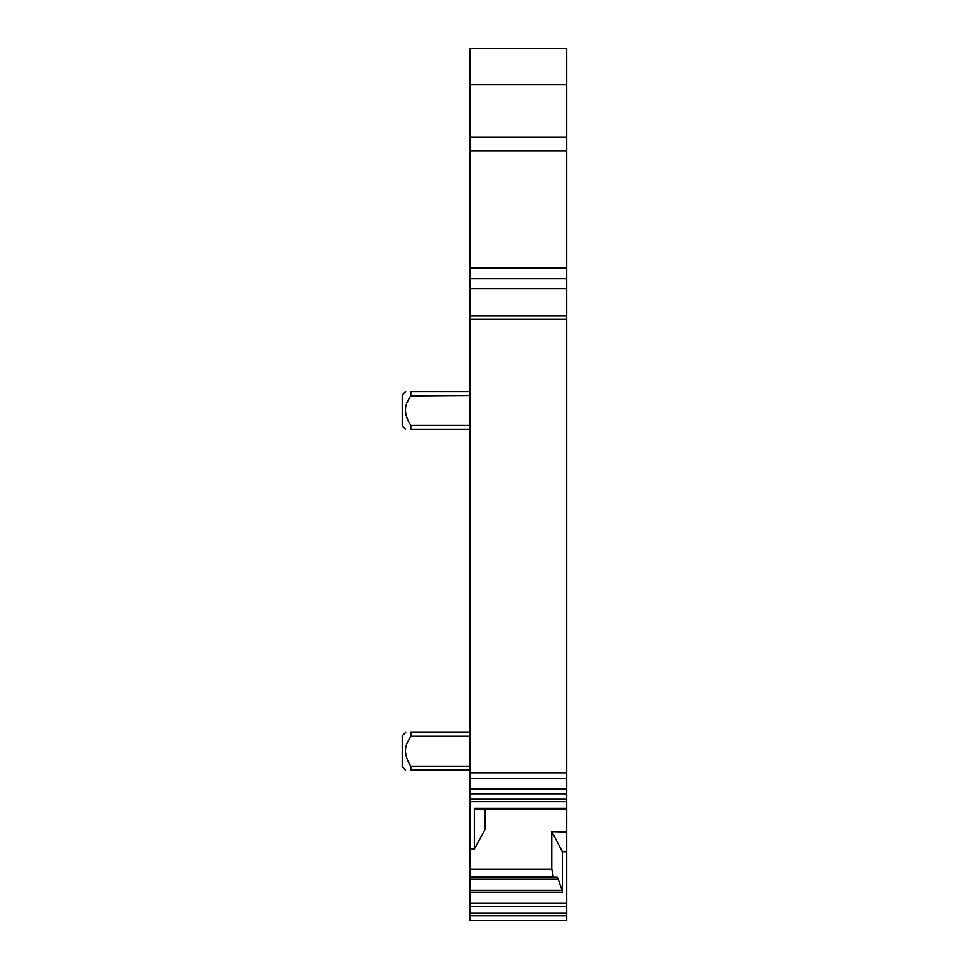 <?xml version="1.0" encoding="UTF-8"?>
<svg xmlns="http://www.w3.org/2000/svg" width="969" height="969" viewBox="0 0 969 969"><rect width="100%" height="100%" fill="white"/><g stroke="black" fill="none" stroke-linecap="round" stroke-linejoin="round"><path stroke-width="1.45" d="M405.611 770.04L402.232 766.649L402.232 735.677L405.781 732.285M469.977 770.04L410.856 770.04C403.673 770.04 403.673 770.04 410.856 770.04C403.673 770.04 403.673 770.04 410.856 770.04L410.856 766.164C404.715 756.728 403.843 748.286 408.252 740.849L410.856 736.161L410.856 732.285C403.673 732.285 403.673 732.285 410.856 732.285L469.977 732.285M469.977 913.234L566.768 913.234L566.768 920.55L469.977 920.55L469.977 879.149L558.265 879.149L562.056 890.196L469.977 890.196M484.972 809.357L484.972 829.573L474.338 849.086L469.977 848.965L469.977 879.149M469.977 848.965L469.977 268.001L566.768 268.001L566.768 84.618L469.977 84.618L469.977 48.45L566.768 48.45L566.768 84.618M469.977 84.618L469.977 268.001M566.768 913.234L566.768 906.621L469.977 906.621M469.977 903.229L566.768 903.229L566.768 906.621M566.768 903.229L566.768 851.884L562.42 851.751L551.785 831.596L551.785 869.145L553.408 877.211M469.977 892.461L562.42 892.461L562.42 851.751M562.42 892.461L562.056 890.196M469.977 877.211L557.236 877.211L558.265 879.149M469.977 877.078L553.335 877.078M469.977 869.145L551.785 869.145M551.785 831.596L566.768 832.044L566.768 788.948L469.977 788.948M474.338 849.086L474.338 808.388L474.701 809.309L474.338 808.388L566.768 808.388M469.977 778.555L566.768 778.555L566.768 788.948M566.768 778.555L566.768 772.814L469.977 772.814M469.977 278.818L566.768 278.818L566.768 772.814M566.768 278.818L566.768 268.001M407.658 401.432L408.252 400.149C403.843 407.586 404.715 416.016 410.856 425.452L410.856 429.328C403.673 429.328 403.673 429.328 410.856 429.328C403.673 429.328 403.673 429.328 410.856 429.328C403.673 429.328 403.673 429.328 410.856 429.328C403.673 429.328 403.673 429.328 410.856 429.328L469.977 429.328M408.252 400.149L410.856 395.449L410.856 391.585C403.673 391.585 403.673 391.585 410.856 391.585C403.673 391.585 403.673 391.585 410.856 391.585C403.673 391.585 403.673 391.585 410.856 391.585C403.673 391.585 403.673 391.585 410.856 391.585L469.977 391.585M410.602 395.849L469.977 395.449M566.768 832.044L566.768 851.884M474.701 809.309L566.768 809.357L474.64 809.357M405.611 391.585L402.232 394.964L402.232 425.936L405.611 429.328M469.977 736.161L410.856 736.161M469.977 766.164L410.856 766.164M566.768 915.705L469.977 915.705M566.768 799.231L469.977 799.231M469.977 793.793L566.768 793.793M566.768 319.14L469.977 319.14M566.768 315.809L469.977 315.809M566.768 288.496L469.977 288.496M469.977 137.307L566.768 137.307M469.977 425.452L410.856 425.452M566.768 801.654L469.977 801.654M469.977 150.716L566.768 150.716"/></g></svg>
